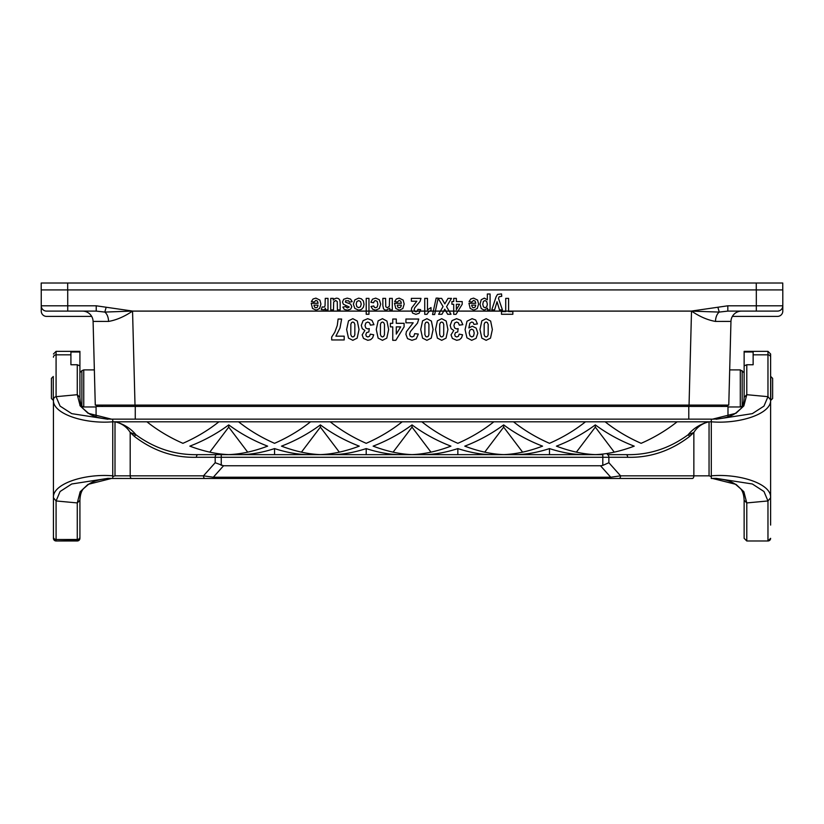 <?xml version="1.0" encoding="UTF-8"?>
<svg xmlns="http://www.w3.org/2000/svg" width="824" height="824" viewBox="0 0 824 824"><rect width="100%" height="100%" fill="white"/><g stroke="black" fill="none" stroke-linecap="round" stroke-linejoin="round"><path stroke-width="1.24" d="M96.223 305.797L132.51 311.06A3056.813 34.433 88.5 0 0 132.551 311.07L691.511 311.07A3056.813 34.433 91.5 0 0 691.552 311.06L727.829 305.797L756.319 305.797L756.319 289.914L67.712 289.914L67.733 305.797L96.223 305.797L96.223 311.101L46.546 311.101A5.294 5.294 0 0 1 41.252 305.797L41.252 289.914M756.319 289.914L782.8 289.914L782.8 305.797A5.294 5.294 0 0 1 777.506 311.101L727.829 311.101L719.249 312.08L691.552 311.122L132.499 311.122C124.29 316.673 116.308 320.103 108.552 321.422L93.091 321.412L95.275 405.109L93.091 321.412A10.588 10.588 0 0 0 82.503 311.101A10.588 10.588 0 0 1 93.091 321.412M691.552 311.06L691.552 311.122C699.761 316.673 707.744 320.103 715.5 321.422L730.96 321.412L728.776 405.109L689.049 405.109L691.511 311.07M132.551 311.07L135.012 405.109L689.049 405.109M135.012 405.109L95.275 405.109M732.381 316.395A10.588 10.588 0 0 0 730.96 321.412A10.588 10.588 0 0 1 741.559 311.101A10.588 10.588 0 0 0 730.96 321.412A10.588 10.588 0 0 1 732.381 316.395L777.506 316.395A5.294 5.294 0 0 0 782.8 311.101L782.8 305.797A5.294 5.294 0 0 1 777.506 311.101A5.294 5.294 0 0 0 782.8 305.797A5.294 5.294 0 0 1 777.506 311.101M91.67 316.395L46.546 316.395A5.294 5.294 0 0 1 41.252 311.101L41.252 305.797A5.294 5.294 0 0 0 46.546 311.101A5.294 5.294 0 0 1 41.252 305.797L67.733 305.797L67.733 311.101M102.166 406.438L102.166 405.109M721.886 406.438L721.886 405.109M715.5 321.422A10.588 6.468 90 0 1 719.249 312.08L717.889 307.28M132.51 311.06L104.803 312.08L96.223 311.101M108.552 321.422A10.588 6.468 90 0 0 104.803 312.08L106.162 307.28M727.829 305.797L727.829 311.101M53.282 400.361L53.282 376.496L51.407 378.371L51.407 398.497L53.436 400.505M770.77 376.496L770.77 400.361L772.644 398.497L772.644 378.371L770.615 376.352M96.078 416.923L96.078 406.438L135.27 406.438L135.27 419.148M135.27 406.438L727.983 406.438L727.983 416.923M97.49 405.109L97.49 406.438M726.562 406.438L726.562 405.109M67.681 283.023L67.681 289.914L41.2 289.914L41.2 283.023L782.749 283.023L782.749 289.914L782.749 283.023M712.461 478.445C714.666 478.61 727.654 478.579 735.853 484.605L740.354 488.498C740.951 489.054 743.804 491.907 744.134 500.292L744.134 538.329L746.781 540.977L767.968 540.977A2.647 2.647 0 0 0 770.615 538.329L767.968 540.977L767.968 500.951L770.615 497.778L770.615 499.128M744.134 500.25L746.781 502.928L767.968 500.951L763.982 491.526L752.343 483.987L716.2 478.373L712.348 478.445M744.134 538.329L746.781 540.977L746.781 502.928L743.866 491.753L736.048 484.388L712.513 478.445M770.615 525.084L770.615 354.001L770.615 399.836L767.968 396.674L746.781 394.696L744.134 397.374L744.134 365.877L746.781 364.744L753.136 364.744L753.136 351.992L744.134 351.992L744.134 372.633L740.292 369.894L740.292 406.963L742.166 406.191L742.166 370.666M111.59 478.445C109.396 478.61 96.398 478.579 88.199 484.605L83.698 488.498C83.1 489.054 80.247 491.907 79.918 500.292L77.271 502.928L56.084 500.951L53.436 497.778L53.436 537.083L53.436 399.836C53.622 398.043 54.508 396.983 56.084 396.674L77.271 394.696L79.918 397.374M674.609 478.476L610.739 478.476L610.739 477.23L600.5 465.766L602.808 465.395L602.808 457.289L608.874 457.289L608.874 462.728L602.808 465.395M152.481 478.476L149.443 478.476M430.973 452.149L412.031 427.12L412.031 424.896C400.103 433.682 387.136 440.768 373.128 446.144C387.002 451.367 399.959 454.189 412.031 454.601C424.092 454.189 437.06 451.367 450.924 446.144C436.916 440.768 423.948 433.682 412.031 424.896M393.089 452.149L412.031 427.12M522.612 452.149L503.67 427.12L484.728 452.149M503.67 424.896C491.743 433.682 478.775 440.768 464.777 446.144C478.641 451.367 491.609 454.189 503.67 454.601C515.731 454.189 528.699 451.367 542.563 446.144C528.565 440.768 515.597 433.682 503.67 424.896L503.67 427.12M614.261 452.149L595.319 427.12L576.378 452.149M595.319 424.896C583.392 433.682 570.424 440.768 556.416 446.144C570.29 451.367 583.248 454.189 595.319 454.601C607.381 454.189 620.348 451.367 634.212 446.144C620.204 440.768 607.236 433.682 595.319 424.896L595.319 427.12M301.44 452.149L320.382 427.12L339.323 452.149M320.382 424.896C308.454 433.682 295.486 440.768 281.489 446.144C295.353 451.367 308.32 454.189 320.382 454.601C332.443 454.189 345.411 451.367 359.274 446.144C345.277 440.768 332.309 433.682 320.382 424.896L320.382 427.12M209.801 452.149L228.742 427.12L247.684 452.149M228.742 424.896C216.815 433.682 203.847 440.768 189.839 446.144C203.713 451.367 216.671 454.189 228.742 454.601C240.804 454.189 253.771 451.367 267.635 446.144C253.627 440.768 240.66 433.682 228.742 424.896L228.742 427.12M115.545 421.795L115 421.795C121.715 423.309 126.783 426.863 130.192 432.456L134.415 436.421A2.647 1.236 131.2 0 1 135.929 434.773C154.809 448.565 175.481 455.178 197.945 454.642A2.647 1.514 90 0 0 196.421 457.289L215.177 457.289L215.177 462.728L203.487 475.829L130.192 475.829L130.192 432.456L135.929 434.773C130.965 428.624 124.166 424.298 115.545 421.795L146.919 421.795C157.734 430.375 169.734 437.544 182.918 443.322C196.102 437.544 208.101 430.375 218.916 421.795L238.558 421.795C249.384 430.375 261.383 437.544 274.557 443.322C287.741 437.544 299.74 430.375 310.555 421.795L330.208 421.795C341.023 430.375 353.022 437.544 366.206 443.322C379.39 437.544 391.39 430.375 402.205 421.795L421.847 421.795C432.672 430.375 444.672 437.544 457.845 443.322C471.029 437.544 483.029 430.375 493.844 421.795L513.496 421.795C524.311 430.375 536.311 437.544 549.495 443.322C562.679 437.544 574.678 430.375 585.493 421.795L605.135 421.795C615.961 430.375 627.96 437.544 641.134 443.322C654.318 437.544 666.317 430.375 677.132 421.795L708.516 421.795C699.895 424.298 693.097 428.624 688.122 434.773A2.647 1.236 48.8 0 1 689.636 436.432C670.767 450.903 650.095 457.856 627.63 457.289L608.874 457.289A2.647 1.514 90 0 0 607.36 454.642L626.116 454.642A2.647 1.514 90 0 1 627.63 457.289M583.835 454.642C573.298 454.601 561.844 452.582 549.495 448.596L549.495 454.642M549.495 448.596C537.135 452.582 525.691 454.601 515.154 454.642M600.5 465.766L223.551 465.766L213.313 477.23L203.487 475.829A2.647 1.514 90 0 0 205.001 478.476L112.764 478.476L112.764 475.829L112.764 478.476L107.851 478.373L71.719 483.987L60.07 491.526L56.084 500.951L56.084 540.977A2.647 2.647 0 0 1 53.436 538.329L53.436 537.083A2.647 2.4 180 0 0 56.084 539.483L77.271 539.483L77.271 502.928L80.185 491.753L88.003 484.388L111.539 478.445M53.436 399.836C52.252 413.741 84.45 424.247 112.764 421.795L112.764 419.148L711.297 419.148L711.297 421.795L709.052 421.795L709.052 475.829L693.86 475.829L693.86 432.456C697.207 426.925 702.275 423.371 709.052 421.795L708.516 421.795M709.052 475.829L711.297 476.529L711.297 475.829L711.297 478.476L711.297 476.529M770.615 399.836C771.8 413.741 739.612 424.247 711.297 421.795L711.297 475.829C739.612 473.367 771.8 483.884 770.615 497.778M689.636 436.421L693.86 432.456L688.122 434.773C669.243 448.565 648.581 455.178 626.116 454.642L607.36 454.642M608.874 462.728L620.575 475.829L610.739 477.23L213.313 477.23L213.313 478.476L205.001 478.476M215.177 462.728L223.551 465.766M53.436 497.778C52.252 483.884 84.45 473.367 112.764 475.829L112.764 421.795L115 421.795L115 475.829L112.764 476.529M221.254 454.642L602.808 454.642L602.808 457.289L215.177 457.289A2.647 1.514 90 0 1 216.691 454.642L221.254 454.642L221.254 465.395M197.945 454.642L216.691 454.642M308.897 454.642C298.36 454.601 286.917 452.582 274.557 448.596C262.207 452.582 250.764 454.601 240.217 454.642M274.557 448.596L274.557 454.642M400.546 454.642C390.01 454.601 378.556 452.582 366.206 448.596C353.846 452.582 342.403 454.601 331.866 454.642M366.206 448.596L366.206 454.642M492.186 454.642C481.649 454.601 470.205 452.582 457.845 448.596L457.845 454.642M457.845 448.596C445.496 452.582 434.052 454.601 423.505 454.642M78.816 540.482L56.084 540.977L77.271 540.977A2.647 2.647 0 0 0 79.918 538.329L79.918 525.084M77.271 364.744L79.918 365.877L79.918 397.333C80.258 405.666 83.059 408.488 83.574 408.982L88.25 413.051C96.47 419.066 109.489 419.014 111.611 419.179L88.065 413.267L80.196 405.892L77.271 394.696L77.271 364.744L70.915 364.744L70.915 351.992L79.918 351.992L79.918 372.633L81.885 370.666L81.885 406.191L83.76 406.963L83.76 369.894L81.885 370.666M79.918 500.271L79.918 538.329M79.918 351.992L79.918 351.354L56.084 351.354L56.084 354.825A2.647 2.4 180 0 0 53.436 357.225M79.918 404.224L79.918 405.429M112.744 419.148L111.734 419.179M107.903 419.251L71.74 413.648L60.08 406.098L56.084 396.674L56.084 354.825L70.915 354.825M115 475.829L130.192 475.829A2.647 1.514 90 0 0 131.716 478.476L111.704 478.445M619.051 478.476A2.647 1.514 90 0 0 620.575 475.829L693.86 475.829A2.647 1.514 90 0 1 692.345 478.476L213.313 478.476M744.134 351.992L744.134 351.354L767.968 351.354L767.968 354.825A2.647 2.4 0 0 1 770.615 357.225M711.297 419.148L712.317 419.179M744.134 397.322C743.794 405.666 740.992 408.488 740.477 408.982L735.801 413.051C727.582 419.066 714.562 419.014 712.451 419.179L735.986 413.267L743.856 405.892L746.781 394.696L746.781 364.744M716.149 419.251L752.322 413.648L763.972 406.098L767.968 396.674L767.968 354.825L753.136 354.825M441.654 298.381L444.826 303.881L448.009 298.381L451.47 298.381L446.577 306.672L451.016 314.274L447.638 314.274L444.764 309.165L441.952 314.274L438.615 314.274L443.054 306.559L438.172 298.381L441.654 298.381M311.235 303.263L318.105 303.263L317.446 301.151L315.86 300.399L314.119 302.048L311.379 301.543L313.048 298.999L315.891 298.123L319.897 300.091L320.917 304.056L319.568 308.537L316.169 310.154L312.523 308.454L311.235 303.263M318.054 305.127L313.954 305.127L314.572 307.136L316.004 307.826L317.487 307.105L318.054 305.127M321.298 309.577L322.143 306.93L324.409 307.074L325.037 305.797L325.264 298.381L328.003 298.381L328.003 309.896L325.459 309.896L325.459 308.258L324.285 309.783L321.298 309.577M330.733 309.896L330.733 298.381L333.277 298.381L333.277 300.111L334.76 298.659L336.707 298.123L338.582 298.628L339.787 300.06L340.158 302.614L340.158 309.896L337.418 309.896L337.263 301.636L335.698 300.441L333.679 301.934L333.473 309.896L330.733 309.896M331.691 339.941L331.691 336.995L334.843 332.134L337.284 325.408L338.108 319.043L341.641 319.043L340.003 328.003L335.883 336.171L344.195 336.171L344.195 339.941L331.691 339.941M352.178 301.666L349.417 302.14L348.707 300.791L345.606 300.76L345.441 302.14L350.561 304.035L351.797 306.621L350.725 309.134L347.429 310.154L344.267 309.381L342.846 307.105L345.431 306.579L347.388 307.97L349.242 307.012L343.351 304.252L342.496 301.986L343.68 299.267L347.213 298.123L350.561 299.081L352.178 301.666M373.962 324.666L370.419 325.14L369.512 322.843L367.71 322.05L365.804 323.008L365.032 325.573L365.774 328.003L367.586 328.9L369.265 328.601L368.853 331.907L366.587 332.618L365.815 334.637L366.392 336.347L367.906 336.975L369.512 336.254L370.316 334.142L373.684 334.781L372.623 337.85L370.646 339.663L367.803 340.312L363.487 338.406L362.148 334.884L364.888 330.434L362.272 328.683L361.283 325.398L363.116 320.649L367.689 318.682L371.974 320.34L373.962 324.666M366.216 314.274L366.216 298.381L368.967 298.381L368.967 314.274L366.216 314.274M371.037 306.487L373.736 305.951L374.364 307.301L375.61 307.754L377.248 306.971L377.856 304.344L377.238 301.45L375.579 300.606L374.292 301.1L373.591 302.799L370.903 302.284L372.51 299.174L375.703 298.123L379.328 299.72L380.678 304.128L379.318 308.567L375.651 310.154L372.644 309.247L371.037 306.487M382.851 305.539L382.851 298.381L385.591 298.381L385.766 306.672L387.29 307.826L389.35 306.24L389.556 298.381L392.296 298.381L392.296 309.896L389.752 309.896L389.752 308.207L386.332 310.154L384.674 309.793L383.541 308.866L382.851 305.539M390.38 326.871L390.38 323.307L392.749 323.307L392.749 319.043L396.293 319.043L396.293 323.307L404.1 323.307L404.1 326.86L395.819 340.312L392.749 340.312L392.749 326.871L390.38 326.871M394.511 303.263L401.381 303.263L400.711 301.151L399.135 300.399L397.384 302.048L394.655 301.543L396.323 298.999L399.166 298.123L403.163 300.091L404.193 304.056L402.843 308.537L399.434 310.154L395.788 308.454L394.511 303.263M396.293 326.871L396.293 334.111L400.67 326.871L396.293 326.871M401.329 305.127L397.23 305.127L397.848 307.136L399.269 307.826L400.752 307.105L401.329 305.127M405.923 322.812L405.923 319.043L418.736 319.043L417.49 323.101L410.352 331.639L409.59 334.132L410.249 336.223L412.062 336.954L413.885 336.182L414.668 333.638L418.314 334.05L416.264 338.86L411.969 340.312L407.54 338.623L405.923 334.42L406.387 331.691L413.185 322.812L405.923 322.812M411.372 301.213L411.372 298.381L420.982 298.381L420.055 301.429L414.699 307.836L414.122 309.7L414.616 311.266L415.986 311.812L417.346 311.235L417.933 309.33L420.662 309.639L419.128 313.244L415.914 314.335L412.587 313.068L411.372 309.917L411.722 307.877L416.82 301.213L411.372 301.213M424.731 314.335L424.731 298.381L427.471 298.381L427.471 309.865L431.014 307.558L431.014 310.318L428.686 311.802L426.956 314.335L424.731 314.335M432.569 314.552L436.154 298.113L438.172 298.113L434.629 314.552L432.569 314.552M462.851 324.666L459.308 325.14L458.401 322.843L456.599 322.05L454.693 323.008L453.921 325.573L454.663 328.003L456.475 328.9L458.144 328.601L457.742 331.907L455.476 332.618L454.704 334.637L455.27 336.347L456.795 336.975L458.401 336.254L459.205 334.142L462.573 334.781L461.512 337.85L459.534 339.663L456.692 340.312L452.376 338.406L451.027 334.884L453.777 330.434L451.161 328.683L450.172 325.398L452.005 320.649L456.568 318.682L460.863 320.34L462.851 324.666M451.923 304.262L451.923 301.584L453.705 301.584L453.705 298.381L456.362 298.381L456.362 301.584L462.213 301.584L462.213 304.252L456.002 314.335L453.705 314.335L453.705 304.262L451.923 304.262M456.362 304.262L456.362 309.69L459.637 304.262L456.362 304.262M477.446 323.945L473.913 324.378L473.233 322.596L471.792 322.019L469.865 323.173L468.856 327.973L472.296 326.201L476.179 328.127L477.817 333.143L476.087 338.345L471.699 340.312L466.94 337.819L465.076 329.621L467.012 321.236L472.07 318.672L475.685 319.99L477.446 323.945M468.928 303.263L475.798 303.263L475.129 301.151L473.553 300.399L471.812 302.048L469.072 301.543L470.741 298.999L473.584 298.123L477.58 300.091L478.61 304.056L477.261 308.537L473.852 310.154L470.205 308.454L468.928 303.263M475.747 305.127L471.647 305.127L472.265 307.136L473.687 307.826L475.17 307.105L475.747 305.127M487.344 299.802L487.344 294.003L490.084 294.003L490.084 309.896L487.54 309.896L487.54 308.207L484.306 310.154L481.247 308.588L479.98 304.211L481.247 299.72L484.327 298.123L487.344 299.802M494.606 309.896L491.763 309.896L496.079 296.815L497.521 294.415L501.517 293.9L501.754 296.279L499.179 296.764L498.479 298.35L502.424 309.896L499.498 309.896L497.026 301.718L494.606 309.896M501.486 314.274L501.486 311.585L505.72 311.585L505.72 298.381L508.604 298.381L508.604 311.585L512.847 311.585L512.847 314.274L501.486 314.274M346.636 329.487L348.511 320.845L352.827 318.682L357.317 321.061L359.027 329.538L357.153 338.149L352.827 340.312L348.501 338.118L346.636 329.487M350.839 324.203L350.797 334.616L351.652 336.48L352.827 336.954L354.021 336.48L354.825 334.791L354.856 324.368L354.011 322.514L352.827 322.05L351.652 322.514L350.839 324.203M353.352 304.169L354.866 299.843L358.687 298.123L361.406 298.844L363.374 300.935L364.043 304.303L363.374 307.239L361.468 309.412L358.708 310.154L354.856 308.454L353.352 304.169M356.895 301.522L356.174 304.159L356.895 306.765L358.697 307.671L360.5 306.765L361.231 304.138L360.5 301.522L358.697 300.606L356.895 301.522M376.269 329.487L378.144 320.845L382.46 318.682L386.95 321.061L388.66 329.538L386.786 338.149L382.46 340.312L378.134 338.118L376.269 329.487M380.472 324.203L380.431 334.616L381.285 336.48L382.46 336.954L383.644 336.48L384.447 334.791L384.489 324.368L383.644 322.514L382.46 322.05L381.275 322.514L380.472 324.203M420.714 329.487L422.588 320.845L426.904 318.682L431.395 321.061L433.105 329.538L431.23 338.149L426.904 340.312L422.568 338.118L420.714 329.487M424.916 324.203L424.875 334.616L425.73 336.48L426.904 336.954L428.089 336.48L428.892 334.791L428.933 324.368L428.089 322.514L426.904 322.05L425.72 322.514L424.916 324.203M435.525 329.487L437.4 320.845L441.716 318.682L446.206 321.061L447.916 329.538L446.042 338.149L441.716 340.312L437.389 338.118L435.525 329.487M439.728 324.203L439.686 334.616L440.541 336.48L441.716 336.954L442.9 336.48L443.714 334.791L443.745 324.368L442.9 322.514L441.716 322.05L440.541 322.514L439.728 324.203M469.896 330.094L469.175 332.814L469.989 335.862L471.874 336.954L473.553 336.058L474.222 333.143L473.491 330.136L471.678 329.167L469.896 330.094M479.97 329.487L481.844 320.845L486.16 318.682L490.651 321.061L492.361 329.538L490.486 338.149L486.16 340.312L481.834 338.118L479.97 329.487M483.41 301.388L482.771 304.19L483.431 306.868L485.048 307.754L486.716 306.889L487.375 304.334L486.685 301.471L484.996 300.544L483.41 301.388M484.172 324.203L484.131 334.616L484.986 336.48L486.16 336.954L487.344 336.48L488.158 334.791L488.189 324.368L487.344 322.514L486.16 322.05L484.986 322.514L484.172 324.203M135.538 406.438L135.538 405.109M688.514 406.438L688.514 405.109M756.319 311.101L756.319 305.797L782.8 305.797M688.782 406.438L688.782 419.148M756.267 289.914L756.267 283.023M146.919 421.795L218.916 421.795M238.558 421.795L310.555 421.795M330.208 421.795L402.205 421.795M677.132 421.795L605.135 421.795M585.493 421.795L513.496 421.795M493.844 421.795L421.847 421.795M134.415 436.432C153.285 450.903 173.957 457.856 196.421 457.289M77.271 540.977L77.271 539.483A2.647 2.4 0 0 0 79.918 537.083M94.358 369.894L83.76 369.894M96.078 406.963L83.76 406.963M727.983 406.963L740.292 406.963M729.693 369.894L740.292 369.894M56.084 351.354L53.436 354.001M112.764 478.476L107.851 478.373M767.968 351.354L770.615 354.001M711.297 478.476L716.2 478.373"/></g></svg>
